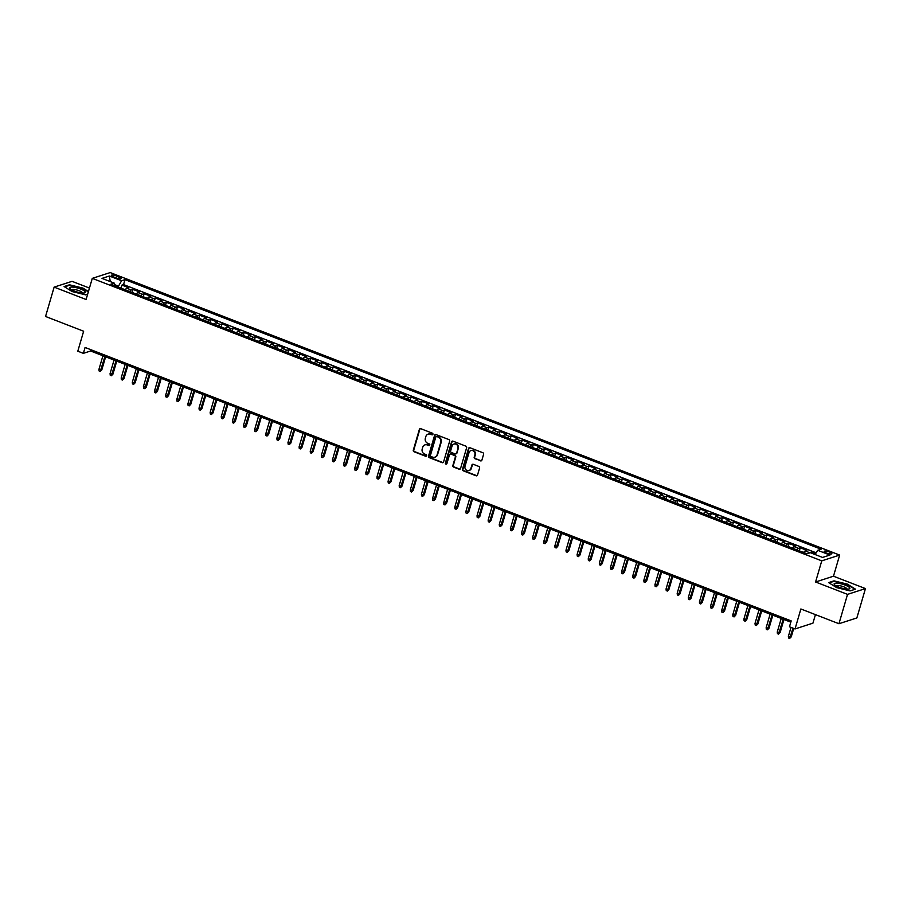 <?xml version="1.0" encoding="UTF-8"?>
<svg xmlns="http://www.w3.org/2000/svg" width="911" height="911" viewBox="0 0 911 911"><rect width="100%" height="100%" fill="white"/><g stroke="black" fill="none" stroke-linecap="round" stroke-linejoin="round"><path stroke-width="1.37" d="M432.919 434.296A0.865 0.797 -107.9 0 0 432.395 433.192L420.791 428.694A1.241 1.127 -107.9 0 0 419.367 429.423L413.298 450.171A1.241 1.127 -107.9 0 0 414.05 451.754L425.653 456.24A0.865 0.797 -107.9 0 0 426.644 455.728A0.865 0.797 -107.9 0 0 426.12 454.623L424.617 454.042A3.963 3.621 -107.9 0 1 422.203 449.009L422.715 447.278A3.963 3.621 -107.9 0 1 427.282 444.944L428.785 445.525A0.865 0.797 -107.9 0 0 429.787 445.012A0.865 0.797 -107.9 0 0 429.252 443.908L427.76 443.327A3.963 3.621 -107.9 0 1 425.346 438.282L425.847 436.563A3.963 3.621 -107.9 0 1 430.413 434.217L431.916 434.798A0.865 0.797 -107.9 0 0 432.919 434.296M829.557 552.02A4.031 0.968 16.3 0 0 824.136 551.383A4.031 0.968 16.3 0 0 826.459 553.023A4.031 0.968 16.3 0 0 831.88 553.649A4.031 0.968 16.3 0 0 829.557 552.02M480.473 460.852A1.241 1.127 -107.9 0 0 481.896 460.123L483.604 454.304A1.241 1.127 -107.9 0 0 482.841 452.733L469.962 447.745A1.241 1.127 -107.9 0 0 468.539 448.474L462.469 469.222A1.241 1.127 -107.9 0 0 463.221 470.793L476.1 475.781A1.241 1.127 -107.9 0 0 477.535 475.052L479.585 468.015A1.241 1.127 -107.9 0 0 478.833 466.443L473.321 464.314A1.241 1.127 -107.9 0 0 471.898 465.043L470.873 468.527A3.314 3.029 -107.9 0 1 465.84 469.643A3.314 3.029 -107.9 0 1 465.031 466.261L469.028 452.608A3.314 3.029 -107.9 0 1 474.062 451.492A3.314 3.029 -107.9 0 1 474.87 454.862L474.198 457.14A1.241 1.127 -107.9 0 0 474.961 458.723L480.951 460.693A1.241 1.127 -107.9 0 0 481.418 460.772M89.449 288.07L72.049 281.34L54.136 287.113L45.55 316.47L83.641 331.228L77.799 351.19L83.356 353.343L85.076 347.467L791.192 620.915L789.473 626.791L795.03 628.943L812.942 623.158L815.436 614.618M847.537 594.371L865.45 588.586L833.485 576.207L815.573 581.992L847.537 594.371L838.951 623.728L800.871 608.981L795.03 628.943M815.573 581.992L821.756 560.857L92.284 278.367L110.197 272.583L839.657 555.072L821.756 560.857M54.136 287.113L86.101 299.503L92.284 278.367M449.658 441.163A1.241 1.127 -107.9 0 0 448.895 439.58L436.016 434.593A1.241 1.127 -107.9 0 0 434.593 435.321L428.523 456.069A1.241 1.127 -107.9 0 0 429.275 457.652L442.154 462.64A1.241 1.127 -107.9 0 0 443.589 461.9L449.658 441.163M452.995 441.163L465.874 446.151A1.241 1.127 -107.9 0 1 466.626 447.734L460.556 468.482A1.241 1.127 -107.9 0 1 459.133 469.211L453.621 467.07A1.241 1.127 -107.9 0 1 452.869 465.498L455.329 457.083A1.241 1.127 -107.9 0 0 454.566 455.511L450.911 454.088A1.241 1.127 -107.9 0 0 449.487 454.817L446.925 463.585A0.865 0.797 -107.9 0 1 445.604 463.87A0.865 0.797 -107.9 0 1 445.399 462.993L451.56 441.892A1.241 1.127 -107.9 0 1 452.995 441.163M865.45 588.586L856.864 617.943L838.951 623.728M815.584 553.729L811.359 552.1L811.097 552.988M808.82 553.182A5.045 1.628 -68.8 0 1 809.594 552.67L805.142 550.939L806.907 550.369L800.234 547.784L799.346 550.836M796.886 549.891A5.045 1.628 -68.8 0 1 798.469 548.365L794.028 546.634L795.793 546.065L789.12 543.48L788.231 546.532M785.772 545.575A5.045 1.628 -68.8 0 1 787.355 544.049L782.902 542.33L784.667 541.76L777.994 539.175L777.106 542.227M774.646 541.271A5.045 1.628 -68.8 0 1 776.229 539.745L771.788 538.025L773.553 537.456L766.88 534.871L765.992 537.923M763.532 536.966A5.045 1.628 -68.8 0 1 765.115 535.44L760.662 533.721L762.427 533.151L755.754 530.566L754.866 533.618M752.406 532.662A5.045 1.628 -68.8 0 1 753.989 531.136L749.548 529.416L751.313 528.835L744.64 526.262L743.752 529.302M741.292 528.357A5.045 1.628 -68.8 0 1 742.875 526.831L738.422 525.1L740.188 524.531L733.514 521.946L732.626 524.998M730.167 524.053A5.045 1.628 -68.8 0 1 731.749 522.527L727.308 520.796L729.073 520.227L722.4 517.642L721.512 520.693M719.052 519.748A5.045 1.628 -68.8 0 1 720.635 518.211L716.183 516.491L717.948 515.922L711.275 513.337L710.386 516.389M707.927 515.432A5.045 1.628 -68.8 0 1 709.51 513.906L705.068 512.187L706.834 511.618L700.16 509.033L699.261 512.084M696.813 511.128A5.045 1.628 -68.8 0 1 698.395 509.602L693.943 507.882L695.708 507.313L689.035 504.728L688.147 507.78M685.687 506.823A5.045 1.628 -68.8 0 1 687.27 505.298L682.829 503.578L684.594 503.009L677.921 500.424L677.021 503.464M674.573 502.519A5.045 1.628 -68.8 0 1 676.156 500.993L671.703 499.262L673.468 498.693L666.795 496.108L665.907 499.16M663.447 498.215A5.045 1.628 -68.8 0 1 665.03 496.689L660.589 494.958L662.354 494.388L655.681 491.803L654.781 494.855M652.333 493.91A5.045 1.628 -68.8 0 1 653.916 492.373L649.463 490.653L651.228 490.084L644.555 487.499L643.667 490.551M641.207 489.594A5.045 1.628 -68.8 0 1 642.79 488.068L638.349 486.349L640.114 485.779L633.441 483.194L632.541 486.246M630.093 485.29A5.045 1.628 -68.8 0 1 631.676 483.764L627.223 482.044L628.989 481.475L622.315 478.89L621.427 481.942M618.968 480.985A5.045 1.628 -68.8 0 1 620.55 479.459L616.109 477.74L617.874 477.17L611.201 474.585L610.302 477.637M607.853 476.681A5.045 1.628 -68.8 0 1 609.436 475.155L604.984 473.424L606.749 472.855L600.076 470.27L599.187 473.321M596.728 472.376A5.045 1.628 -68.8 0 1 598.311 470.85L593.87 469.119L595.635 468.55L588.962 465.965L588.062 469.017M585.614 468.072A5.045 1.628 -68.8 0 1 587.196 466.534L582.744 464.815L584.509 464.246L577.836 461.661L576.948 464.712M574.488 463.756A5.045 1.628 -68.8 0 1 576.071 462.23L571.63 460.51L573.395 459.941L566.722 457.356L565.822 460.408M563.374 459.451A5.045 1.628 -68.8 0 1 564.957 457.926L560.504 456.206L562.269 455.637L555.596 453.052L554.708 456.104M552.248 455.147A5.045 1.628 -68.8 0 1 553.831 453.621L549.39 451.902L551.155 451.332L544.482 448.747L543.582 451.799M541.134 450.843A5.045 1.628 -68.8 0 1 542.717 449.317L538.264 447.597L540.029 447.016L533.356 444.443L532.468 447.483M530.008 446.538A5.045 1.628 -68.8 0 1 531.591 445.012L527.15 443.281L528.915 442.712L522.242 440.127L521.343 443.179M518.894 442.234A5.045 1.628 -68.8 0 1 520.477 440.696L516.025 438.977L517.79 438.407L511.117 435.822L510.228 438.874M507.769 437.918A5.045 1.628 -68.8 0 1 509.351 436.392L504.91 434.672L506.675 434.103L500.002 431.518L499.103 434.57M496.654 433.613A5.045 1.628 -68.8 0 1 498.237 432.087L493.785 430.368L495.55 429.798L488.877 427.213L487.989 430.265M485.529 429.309A5.045 1.628 -68.8 0 1 487.112 427.783L482.671 426.063L484.436 425.494L477.763 422.909L476.863 425.961M474.415 425.004A5.045 1.628 -68.8 0 1 475.997 423.478L471.545 421.759L473.31 421.178L466.637 418.604L465.749 421.645M463.289 420.7A5.045 1.628 -68.8 0 1 464.872 419.174L460.431 417.443L462.196 416.874L455.523 414.289L454.623 417.34M452.175 416.395A5.045 1.628 -68.8 0 1 453.758 414.858L449.305 413.138L451.07 412.569L444.397 409.984L443.509 413.036M441.049 412.079A5.045 1.628 -68.8 0 1 442.632 410.554L438.191 408.834L439.956 408.265L433.283 405.68L432.383 408.732M429.935 407.775A5.045 1.628 -68.8 0 1 431.518 406.249L427.065 404.53L428.83 403.96L422.157 401.375L421.269 404.427M418.809 403.471A5.045 1.628 -68.8 0 1 420.392 401.945L415.951 400.225L417.716 399.656L411.043 397.071L410.144 400.123M407.695 399.166A5.045 1.628 -68.8 0 1 409.278 397.64L404.826 395.921L406.591 395.34L399.918 392.766L399.029 395.807M396.57 394.862A5.045 1.628 -68.8 0 1 398.153 393.336L393.711 391.605L395.476 391.035L388.803 388.45L387.904 391.502M385.455 390.557A5.045 1.628 -68.8 0 1 387.038 389.02L382.586 387.3L384.351 386.731L377.678 384.146L376.79 387.198M374.33 386.241A5.045 1.628 -68.8 0 1 375.913 384.715L371.472 382.996L373.237 382.426L366.564 379.841L365.664 382.893M363.216 381.937A5.045 1.628 -68.8 0 1 364.799 380.411L360.346 378.691L362.111 378.122L355.438 375.537L354.55 378.589M352.09 377.632A5.045 1.628 -68.8 0 1 353.673 376.106L349.232 374.387L350.997 373.817L344.324 371.232L343.424 374.284M340.976 373.328A5.045 1.628 -68.8 0 1 342.559 371.802L338.106 370.082L339.871 369.502L333.198 366.928L332.31 369.968M329.85 369.023A5.045 1.628 -68.8 0 1 331.433 367.497L326.981 365.766L328.757 365.197L322.084 362.612L321.184 365.664M318.736 364.719A5.045 1.628 -68.8 0 1 320.319 363.193L315.866 361.462L317.632 360.893L310.958 358.308L310.07 361.36M307.611 360.414A5.045 1.628 -68.8 0 1 309.193 358.877L304.741 357.158L306.517 356.588L299.844 354.003L298.945 357.055M296.485 356.099A5.045 1.628 -68.8 0 1 298.079 354.573L293.627 352.853L295.392 352.284L288.719 349.699L287.83 352.751M285.371 351.794A5.045 1.628 -68.8 0 1 286.954 350.268L282.501 348.549L284.278 347.979L277.604 345.394L276.705 348.446M274.245 347.49A5.045 1.628 -68.8 0 1 275.839 345.964L271.387 344.244L273.152 343.675L266.479 341.09L265.591 344.13M263.131 343.185A5.045 1.628 -68.8 0 1 264.714 341.659L260.261 339.928L262.038 339.359L255.365 336.774L254.465 339.826M252.005 338.881A5.045 1.628 -68.8 0 1 253.6 337.355L249.147 335.624L250.912 335.054L244.239 332.469L243.351 335.521M240.891 334.576A5.045 1.628 -68.8 0 1 242.474 333.039L238.022 331.319L239.798 330.75L233.125 328.165L232.225 331.217M229.766 330.26A5.045 1.628 -68.8 0 1 231.36 328.734L226.907 327.015L228.672 326.445L221.999 323.86L221.111 326.912M218.651 325.956A5.045 1.628 -68.8 0 1 220.234 324.43L215.782 322.71L217.558 322.141L210.885 319.556L209.986 322.608M207.526 321.651A5.045 1.628 -68.8 0 1 209.12 320.125L204.668 318.406L206.433 317.837L199.76 315.252L198.871 318.292M196.412 317.347A5.045 1.628 -68.8 0 1 197.994 315.821L193.542 314.09L195.318 313.521L188.645 310.936L187.746 313.988M185.286 313.042A5.045 1.628 -68.8 0 1 186.88 311.516L182.428 309.786L184.193 309.216L177.52 306.631L176.632 309.683M174.172 308.738A5.045 1.628 -68.8 0 1 175.755 307.201L171.302 305.481L173.079 304.912L166.406 302.327L165.506 305.379M163.046 304.422A5.045 1.628 -68.8 0 1 164.64 302.896L160.188 301.177L161.953 300.607L155.28 298.022L154.392 301.074M151.932 300.118A5.045 1.628 -68.8 0 1 153.515 298.592L149.062 296.872L150.839 296.303L144.166 293.718L143.266 296.77M140.806 295.813A5.045 1.628 -68.8 0 1 142.401 294.287L137.948 292.568L139.713 291.998L133.04 289.413L131.275 289.983A5.045 1.628 111.2 0 0 129.692 291.509M132.152 292.465L133.04 289.413M113.602 276.921L116.05 277.878A3.906 0.945 16.3 0 0 121.3 278.481A3.906 0.945 16.3 0 0 119.056 276.898L116.608 275.953A3.906 0.945 16.3 0 0 111.358 275.35A3.906 0.945 16.3 0 0 113.602 276.921M815.083 554.526L817.702 550.312L821.096 549.219L124.989 279.643L121.596 280.747L118.02 286.988M817.702 550.312L829.932 555.05L822.576 557.43L810.346 552.692L806.964 553.786L110.857 284.209L114.239 283.116L102.009 278.379L109.366 276.01L121.596 280.747M816.165 552.806L123.543 284.585L121.926 285.097L128.599 287.682L126.823 288.252A5.045 1.628 111.2 0 0 125.24 289.789M142.401 294.287L144.166 293.718M153.515 298.592L155.28 298.022M164.64 302.896L166.406 302.327M175.755 307.201L177.52 306.631M186.88 311.516L188.645 310.936M197.994 315.821L199.76 315.252M209.12 320.125L210.885 319.556M220.234 324.43L221.999 323.86M231.36 328.734L233.125 328.165M242.474 333.039L244.239 332.469M253.6 337.355L255.365 336.774M264.714 341.659L266.479 341.09M275.839 345.964L277.604 345.394M286.954 350.268L288.719 349.699M298.079 354.573L299.844 354.003M309.193 358.877L310.958 358.308M320.319 363.193L322.084 362.612M331.433 367.497L333.198 366.928M342.559 371.802L344.324 371.232M353.673 376.106L355.438 375.537M364.799 380.411L366.564 379.841M375.913 384.715L377.678 384.146M387.038 389.02L388.803 388.45M398.153 393.336L399.918 392.766M409.278 397.64L411.043 397.071M420.392 401.945L422.157 401.375M431.518 406.249L433.283 405.68M442.632 410.554L444.397 409.984M453.758 414.858L455.523 414.289M464.872 419.174L466.637 418.604M475.997 423.478L477.763 422.909M487.112 427.783L488.877 427.213M498.237 432.087L500.002 431.518M509.351 436.392L511.117 435.822M520.477 440.696L522.242 440.127M531.591 445.012L533.356 444.443M542.717 449.317L544.482 448.747M553.831 453.621L555.596 453.052M564.957 457.926L566.722 457.356M576.071 462.23L577.836 461.661M587.196 466.534L588.962 465.965M598.311 470.85L600.076 470.27M609.436 475.155L611.201 474.585M620.55 479.459L622.315 478.89M631.676 483.764L633.441 483.194M642.79 488.068L644.555 487.499M653.916 492.373L655.681 491.803M665.03 496.689L666.795 496.108M676.156 500.993L677.921 500.424M687.27 505.298L689.035 504.728M698.395 509.602L700.16 509.033M709.51 513.906L711.275 513.337M720.635 518.211L722.4 517.642M731.749 522.527L733.514 521.946M742.875 526.831L744.64 526.262M753.989 531.136L755.754 530.566M765.115 535.44L766.88 534.871M776.229 539.745L777.994 539.175M787.355 544.049L789.12 543.48M798.469 548.365L800.234 547.784M809.594 552.67L811.359 552.1M118.293 286.065L114.444 284.574M833.485 576.207L839.657 555.072M83.356 353.343L90.622 350.997L790.828 622.156M90.986 349.756L90.622 350.997M121.026 288.149L121.926 285.097M123.543 284.585L124.989 279.643M114.592 285.655L114.239 283.116M137.948 292.568A5.045 1.628 111.2 0 0 136.365 294.094M149.062 296.872A5.045 1.628 111.2 0 0 147.48 298.398M160.188 301.177A5.045 1.628 111.2 0 0 158.605 302.703M171.302 305.481A5.045 1.628 111.2 0 0 169.719 307.007M182.428 309.786A5.045 1.628 111.2 0 0 180.845 311.311M193.542 314.09A5.045 1.628 111.2 0 0 191.959 315.627M204.668 318.406A5.045 1.628 111.2 0 0 203.085 319.932M215.782 322.71A5.045 1.628 111.2 0 0 214.199 324.236M226.907 327.015A5.045 1.628 111.2 0 0 225.324 328.541M238.022 331.319A5.045 1.628 111.2 0 0 236.439 332.845M249.147 335.624A5.045 1.628 111.2 0 0 247.564 337.15M260.261 339.928A5.045 1.628 111.2 0 0 258.678 341.466M271.387 344.244A5.045 1.628 111.2 0 0 269.804 345.77M282.501 348.549A5.045 1.628 111.2 0 0 280.918 350.075M293.627 352.853A5.045 1.628 111.2 0 0 292.044 354.379M304.741 357.158A5.045 1.628 111.2 0 0 303.158 358.683M315.866 361.462A5.045 1.628 111.2 0 0 314.284 362.988M326.981 365.766A5.045 1.628 111.2 0 0 325.398 367.304M338.106 370.082A5.045 1.628 111.2 0 0 336.523 371.608M349.232 374.387A5.045 1.628 111.2 0 0 347.638 375.913M360.346 378.691A5.045 1.628 111.2 0 0 358.763 380.217M371.472 382.996A5.045 1.628 111.2 0 0 369.877 384.522M382.586 387.3A5.045 1.628 111.2 0 0 381.003 388.826M393.711 391.605A5.045 1.628 111.2 0 0 392.117 393.142M404.826 395.921A5.045 1.628 111.2 0 0 403.243 397.447M415.951 400.225A5.045 1.628 111.2 0 0 414.357 401.751M427.065 404.53A5.045 1.628 111.2 0 0 425.483 406.055M438.191 408.834A5.045 1.628 111.2 0 0 436.597 410.36M449.305 413.138A5.045 1.628 111.2 0 0 447.722 414.664M460.431 417.443A5.045 1.628 111.2 0 0 458.837 418.98M471.545 421.759A5.045 1.628 111.2 0 0 469.962 423.285M482.671 426.063A5.045 1.628 111.2 0 0 481.076 427.589M493.785 430.368A5.045 1.628 111.2 0 0 492.202 431.894M504.91 434.672A5.045 1.628 111.2 0 0 503.316 436.198M516.025 438.977A5.045 1.628 111.2 0 0 514.442 440.503M527.15 443.281A5.045 1.628 111.2 0 0 525.556 444.807M538.264 447.597A5.045 1.628 111.2 0 0 536.681 449.123M549.39 451.902A5.045 1.628 111.2 0 0 547.796 453.427M560.504 456.206A5.045 1.628 111.2 0 0 558.921 457.732M571.63 460.51A5.045 1.628 111.2 0 0 570.035 462.036M582.744 464.815A5.045 1.628 111.2 0 0 581.161 466.341M593.87 469.119A5.045 1.628 111.2 0 0 592.275 470.645M604.984 473.424A5.045 1.628 111.2 0 0 603.401 474.961M616.109 477.74A5.045 1.628 111.2 0 0 614.515 479.266M627.223 482.044A5.045 1.628 111.2 0 0 625.641 483.57M638.349 486.349A5.045 1.628 111.2 0 0 636.755 487.875M649.463 490.653A5.045 1.628 111.2 0 0 647.88 492.179M660.589 494.958A5.045 1.628 111.2 0 0 658.995 496.484M671.703 499.262A5.045 1.628 111.2 0 0 670.12 500.799M682.829 503.578A5.045 1.628 111.2 0 0 681.234 505.104M693.943 507.882A5.045 1.628 111.2 0 0 692.36 509.408M705.068 512.187A5.045 1.628 111.2 0 0 703.474 513.713M716.183 516.491A5.045 1.628 111.2 0 0 714.6 518.017M727.308 520.796A5.045 1.628 111.2 0 0 725.714 522.322M738.422 525.1A5.045 1.628 111.2 0 0 736.84 526.638M749.548 529.416A5.045 1.628 111.2 0 0 747.954 530.942M760.662 533.721A5.045 1.628 111.2 0 0 759.079 535.247M771.788 538.025A5.045 1.628 111.2 0 0 770.205 539.551M782.902 542.33A5.045 1.628 111.2 0 0 781.319 543.856M794.028 546.634A5.045 1.628 111.2 0 0 792.445 548.16M805.142 550.939A5.045 1.628 111.2 0 0 803.559 552.476M110.265 281.579L109.366 276.01M88.435 291.52L82.935 288.081L69.509 284.801L64.123 286.544L72.151 291.566L85.577 294.845L87.661 294.173M855.463 589.166L847.435 584.145L834.009 580.854L828.611 582.596L836.651 587.629L850.077 590.909L855.463 589.166M432.645 434.695A0.865 0.797 -107.9 0 1 432.406 434.649L430.903 434.069A3.963 3.621 -107.9 0 0 428.364 434.069M425.232 444.796A3.963 3.621 -107.9 0 1 427.771 444.784L429.263 445.365A0.865 0.797 -107.9 0 0 429.514 445.422M420.324 428.625A1.241 1.127 -107.9 0 0 419.846 429.275L413.788 450.023A1.241 1.127 -107.9 0 0 414.539 451.594L426.132 456.081A0.865 0.797 -107.9 0 0 426.382 456.138M435.549 434.524A1.241 1.127 -107.9 0 0 435.071 435.173L429.013 455.91A1.241 1.127 -107.9 0 0 429.764 457.493L442.644 462.481A1.241 1.127 -107.9 0 0 443.11 462.549M436.745 436.676A0.865 0.797 -107.9 0 0 435.754 437.189L430.425 455.398A0.865 0.797 -107.9 0 0 430.949 456.502L432.531 457.106A3.963 3.621 -107.9 0 0 437.109 454.771L440.742 442.325A3.963 3.621 -107.9 0 0 438.328 437.291L437.234 436.517A0.865 0.797 -107.9 0 0 436.506 436.62M435.071 457.106A3.963 3.621 -107.9 0 0 437.587 454.623L437.109 454.771M437.234 436.517L438.817 437.132A3.963 3.621 -107.9 0 1 441.231 442.165L437.587 454.623M450.444 454.02A1.241 1.127 -107.9 0 1 451.4 453.94L455.056 455.352A1.241 1.127 -107.9 0 1 455.807 456.923L453.348 465.339A1.241 1.127 -107.9 0 0 454.099 466.922L459.611 469.051A1.241 1.127 -107.9 0 0 460.078 469.119M452.528 441.095A1.241 1.127 -107.9 0 0 452.05 441.744L445.878 462.834A0.865 0.797 -107.9 0 0 446.652 463.984M457.88 448.349A3.314 3.029 -107.9 0 0 453.94 444.067A3.314 3.029 -107.9 0 0 452.038 446.094L450.626 450.899A1.241 1.127 -107.9 0 0 451.389 452.482L455.044 453.894A1.241 1.127 -107.9 0 0 456.468 453.166L458.358 448.201A3.314 3.029 -107.9 0 0 454.19 444.01M455.99 453.815A1.241 1.127 -107.9 0 0 456.958 453.006L456.468 453.166M458.358 448.201L456.958 453.006M471.181 450.524A3.314 3.029 -107.9 0 1 475.348 454.714L474.688 456.992A1.241 1.127 -107.9 0 0 475.44 458.563L480.951 460.693M469.211 470.452A3.314 3.029 -107.9 0 0 471.363 468.368L470.873 468.527M472.855 464.234A1.241 1.127 -107.9 0 0 472.376 464.883L471.363 468.368M469.495 447.665A1.241 1.127 -107.9 0 0 469.017 448.314L462.959 469.063A1.241 1.127 -107.9 0 0 463.71 470.634L476.59 475.622A1.241 1.127 -107.9 0 0 477.057 475.701M101.816 369.855L100.244 371.426L99.128 370.993L98.946 369.365L101.816 369.855L105.63 356.805M100.244 371.426L104.924 356.531M98.946 369.365L102.92 355.757M80.623 289.038A8.188 1.97 16.3 0 0 72.003 287.079A8.188 1.97 16.3 0 0 70.136 288.798A8.188 1.97 16.3 0 0 74.326 291.076A8.188 1.97 16.3 0 0 84.336 292.943A8.188 1.97 16.3 0 0 80.623 289.038M82.457 293.012A5.614 1.355 16.3 0 0 79.223 290.757A5.614 1.355 16.3 0 0 71.684 289.869M64.59 286.84L69.692 285.189L82.707 288.377L88.333 291.896M87.672 294.151L85.532 294.845M837.289 583.188A8.188 1.97 16.3 0 0 834.635 584.851A8.188 1.97 16.3 0 0 846.661 589.053A8.188 1.97 16.3 0 0 848.836 589.007A8.188 1.97 16.3 0 0 847.196 586.012A8.188 1.97 16.3 0 0 837.289 583.188M846.945 589.075A5.614 1.355 16.3 0 0 844.144 586.98A5.614 1.355 16.3 0 0 838.359 585.5A5.614 1.355 16.3 0 0 836.184 585.921M829.09 582.892L834.191 581.252L847.196 584.429L854.985 589.303L850.031 590.897M112.93 374.159L111.37 375.731L110.254 375.309L110.06 373.669L112.93 374.159L116.745 361.109M111.37 375.731L116.039 360.836M110.06 373.669L114.034 360.061M124.055 378.464L122.484 380.046L121.368 379.614L121.186 377.974L124.055 378.464L127.87 365.413M122.484 380.046L127.164 365.14M121.186 377.974L125.16 364.366M135.17 382.779L133.61 384.351L132.494 383.918L132.3 382.278L135.17 382.779L138.984 369.729M133.61 384.351L138.278 369.456M132.3 382.278L136.274 368.67M146.295 387.084L144.724 388.655L143.608 388.223L143.426 386.583L146.295 387.084L150.11 374.034M144.724 388.655L149.404 373.761M143.426 386.583L147.4 372.986M157.409 391.388L155.849 392.96L154.733 392.527L154.54 390.899L157.409 391.388L161.224 378.338M155.849 392.96L160.518 378.065M154.54 390.899L158.514 377.291M168.535 395.693L166.964 397.264L165.848 396.832L165.665 395.203L168.535 395.693L172.35 382.643M166.964 397.264L171.644 382.369M165.665 395.203L169.64 381.595M179.649 399.997L178.089 401.569L176.973 401.147L176.78 399.508L179.649 399.997L183.464 386.947M178.089 401.569L182.758 386.674M176.78 399.508L180.754 385.9M190.775 404.302L189.203 405.885L188.087 405.452L187.905 403.812L190.775 404.302L194.59 391.252M189.203 405.885L193.884 390.978M187.905 403.812L191.879 390.204M201.889 408.618L200.329 410.189L199.213 409.756L199.019 408.117L201.889 408.618L205.704 395.568M200.329 410.189L204.998 395.294M199.019 408.117L202.994 394.509M213.015 412.922L211.443 414.494L210.327 414.061L210.145 412.421L213.015 412.922L216.829 399.872M211.443 414.494L216.123 399.599M210.145 412.421L214.119 398.824M224.129 417.227L222.569 418.798L221.453 418.365L221.259 416.737L224.129 417.227L227.944 404.177M222.569 418.798L227.238 403.903M221.259 416.737L225.233 403.129M235.254 421.531L233.683 423.103L232.567 422.67L232.385 421.041L235.254 421.531L239.069 408.481M233.683 423.103L238.363 408.208M232.385 421.041L236.359 407.433M246.369 425.836L244.808 427.407L243.692 426.986L243.499 425.346L246.369 425.836L250.183 412.785M244.808 427.407L249.477 412.512M243.499 425.346L247.473 411.738M257.494 430.14L255.923 431.723L254.807 431.29L254.624 429.65L257.494 430.14L261.309 417.09M255.923 431.723L260.603 416.817M254.624 429.65L258.599 416.042M268.608 434.456L267.048 436.027L265.932 435.595L265.739 433.955L268.608 434.456L272.423 421.406M267.048 436.027L271.717 421.133M265.739 433.955L269.713 420.347M279.734 438.76L278.162 440.332L277.046 439.899L276.864 438.259L279.734 438.76L283.549 425.71M278.162 440.332L282.843 425.437M276.864 438.259L280.839 424.663M290.848 443.065L289.288 444.636L288.172 444.204L287.978 442.575L290.848 443.065L294.663 430.015M289.288 444.636L293.957 429.741M287.978 442.575L291.953 428.967M301.974 447.369L300.402 448.941L299.286 448.508L299.104 446.88L301.974 447.369L305.789 434.319M300.402 448.941L305.083 434.046M299.104 446.88L303.078 433.272M313.088 451.674L311.528 453.245L310.412 452.824L310.218 451.184L313.088 451.674L316.903 438.624M311.528 453.245L316.197 438.35M310.218 451.184L314.193 437.576M324.214 455.978L322.642 457.561L321.526 457.128L321.344 455.489L324.214 455.978L328.028 442.928M322.642 457.561L327.322 442.655M321.344 455.489L325.318 441.881M335.328 460.294L333.768 461.866L332.652 461.433L332.458 459.793L335.328 460.294L339.143 447.244M333.768 461.866L338.436 446.959M332.458 459.793L336.432 446.185M346.453 464.599L344.882 466.17L343.766 465.737L343.584 464.098L346.453 464.599L350.268 451.549M344.882 466.17L349.562 451.275M343.584 464.098L347.558 450.501M357.567 468.903L356.007 470.475L354.891 470.042L354.698 468.413L357.567 468.903L361.382 455.853M356.007 470.475L360.676 455.58M354.698 468.413L358.672 454.805M368.693 473.208L367.122 474.779L366.006 474.346L365.823 472.718L368.693 473.208L372.508 460.157M367.122 474.779L371.802 459.884M365.823 472.718L369.798 459.11M379.807 477.512L378.247 479.084L377.131 478.662L376.938 477.022L379.807 477.512L383.622 464.462M378.247 479.084L382.916 464.189M376.938 477.022L380.912 463.414M390.933 481.817L389.361 483.399L388.245 482.967L388.063 481.327L390.933 481.817L394.748 468.766M389.361 483.399L394.042 468.493M388.063 481.327L392.037 467.719M402.047 486.132L400.487 487.704L399.371 487.271L399.177 485.631L402.047 486.132L405.862 473.082M400.487 487.704L405.156 472.798M399.177 485.631L403.152 472.023M413.173 490.437L411.601 492.008L410.485 491.576L410.303 489.936L413.173 490.437L416.987 477.387M411.601 492.008L416.281 477.113M410.303 489.936L414.277 476.339M424.287 494.741L422.727 496.313L421.611 495.88L421.417 494.24L424.287 494.741L428.102 481.691M422.727 496.313L427.396 481.418M421.417 494.24L425.391 480.644M435.412 499.046L433.841 500.617L432.725 500.185L432.543 498.556L435.412 499.046L439.227 485.996M433.841 500.617L438.521 485.722M432.543 498.556L436.517 484.948M446.527 503.35L444.967 504.922L443.851 504.5L443.657 502.861L446.527 503.35L450.341 490.3M444.967 504.922L449.635 490.027M443.657 502.861L447.631 489.253M457.652 507.655L456.081 509.226L454.965 508.805L454.783 507.165L457.652 507.655L461.467 494.605M456.081 509.226L460.761 494.331M454.783 507.165L458.757 493.557M468.766 511.971L467.206 513.542L466.09 513.109L465.897 511.47L468.766 511.971L472.581 498.921M467.206 513.542L471.875 498.636M465.897 511.47L469.871 497.861M479.892 516.275L478.321 517.847L477.205 517.414L477.022 515.774L479.892 516.275L483.707 503.225M478.321 517.847L483.001 502.952M477.022 515.774L480.997 502.177M491.006 520.58L489.446 522.151L488.33 521.718L488.137 520.079L491.006 520.58L494.821 507.529M489.446 522.151L494.115 507.256M488.137 520.079L492.111 506.482M502.132 524.884L500.56 526.456L499.444 526.023L499.262 524.394L502.132 524.884L505.947 511.834M500.56 526.456L505.241 511.561M499.262 524.394L503.236 510.786M513.246 529.189L511.686 530.76L510.57 530.327L510.376 528.699L513.246 529.189L517.072 516.138M511.686 530.76L516.355 515.865M510.376 528.699L514.351 515.091M524.372 533.493L522.8 535.064L521.684 534.643L521.502 533.003L524.372 533.493L528.186 520.443M522.8 535.064L527.48 520.17M521.502 533.003L525.476 519.395M535.486 537.797L533.926 539.38L532.81 538.948L532.616 537.308L535.486 537.797L539.312 524.759M533.926 539.38L538.595 524.474M532.616 537.308L536.602 523.7M546.611 542.113L545.04 543.685L543.924 543.252L543.742 541.612L546.611 542.113L550.426 529.063M545.04 543.685L549.72 528.79M543.742 541.612L547.716 528.016M557.726 546.418L556.165 547.989L555.05 547.557L554.856 545.917L557.726 546.418L561.552 533.368M556.165 547.989L560.834 533.094M554.856 545.917L558.842 532.32M568.851 550.722L567.28 552.294L566.164 551.861L565.982 550.233L568.851 550.722L572.666 537.672M567.28 552.294L571.96 537.399M565.982 550.233L569.956 536.625M579.965 555.027L578.405 556.598L577.289 556.165L577.096 554.537L579.965 555.027L583.792 541.977M578.405 556.598L583.074 541.703M577.096 554.537L581.081 540.929M591.091 559.331L589.519 560.903L588.404 560.481L588.221 558.842L591.091 559.331L594.906 546.281M589.519 560.903L594.2 546.008M588.221 558.842L592.196 545.233M602.205 563.636L600.645 565.219L599.529 564.786L599.336 563.146L602.205 563.636L606.031 550.586M600.645 565.219L605.314 550.312M599.336 563.146L603.321 549.538M613.331 567.952L611.759 569.523L610.655 569.09L610.461 567.451L613.331 567.952L617.146 554.901M611.759 569.523L616.44 554.628M610.461 567.451L614.435 553.842M624.445 572.256L622.885 573.828L621.769 573.395L621.575 571.755L624.445 572.256L628.271 559.206M622.885 573.828L627.554 558.933M621.575 571.755L625.561 558.158M635.571 576.561L633.999 578.132L632.894 577.699L632.701 576.071L635.571 576.561L639.385 563.51M633.999 578.132L638.679 563.237M632.701 576.071L636.675 562.463M646.685 580.865L645.125 582.436L644.009 582.004L643.815 580.375L646.685 580.865L650.511 567.815M645.125 582.436L649.794 567.542M643.815 580.375L647.801 566.767M657.81 585.169L656.239 586.741L655.134 586.32L654.941 584.68L657.81 585.169L661.625 572.119M656.239 586.741L660.919 571.846M654.941 584.68L658.915 571.072M668.925 589.474L667.364 591.057L666.248 590.624L666.055 588.984L668.925 589.474L672.751 576.424M667.364 591.057L672.033 576.151M666.055 588.984L670.04 575.376M680.05 593.79L678.479 595.361L677.374 594.929L677.18 593.289L680.05 593.79L683.865 580.74M678.479 595.361L683.159 580.466M677.18 593.289L681.155 579.681M691.164 598.094L689.604 599.666L688.488 599.233L688.295 597.593L691.164 598.094L694.991 585.044M689.604 599.666L694.273 584.771M688.295 597.593L692.28 583.997M702.29 602.399L700.718 603.97L699.614 603.537L699.42 601.909L702.29 602.399L706.105 589.349M700.718 603.97L705.399 589.075M699.42 601.909L703.394 588.301M713.404 606.703L711.844 608.275L710.728 607.842L710.534 606.214L713.404 606.703L717.23 593.653M711.844 608.275L716.513 593.38M710.534 606.214L714.52 592.605M724.53 611.008L722.958 612.579L721.854 612.158L721.66 610.518L724.53 611.008L728.344 597.958M722.958 612.579L727.638 597.684M721.66 610.518L725.634 596.91M735.644 615.312L734.084 616.895L732.968 616.462L732.774 614.823L735.644 615.312L739.47 602.262M734.084 616.895L738.753 601.989M732.774 614.823L736.76 601.214M746.769 619.628L745.198 621.2L744.093 620.767L743.9 619.127L746.769 619.628L750.584 606.578M745.198 621.2L749.878 606.293M743.9 619.127L747.874 605.519M757.884 623.933L756.324 625.504L755.208 625.071L755.014 623.431L757.884 623.933L761.71 610.882M756.324 625.504L760.992 610.609M755.014 623.431L759 609.835M769.009 628.237L767.438 629.808L766.333 629.376L766.14 627.747L769.009 628.237L772.824 615.187M767.438 629.808L772.118 614.914M766.14 627.747L770.114 614.139M780.123 632.541L778.563 634.113L777.447 633.68L777.254 632.052L780.123 632.541L783.95 619.491M778.563 634.113L783.232 619.218M777.254 632.052L781.239 618.444M791.249 636.846L789.678 638.417L788.573 637.996L788.379 636.356L791.249 636.846L793.709 628.431M789.678 638.417L793.003 628.157M788.379 636.356L790.999 627.383M131.275 289.983L126.823 288.252M116.05 277.866L116.608 275.953M118.555 278.607L119.056 276.898"/></g></svg>
